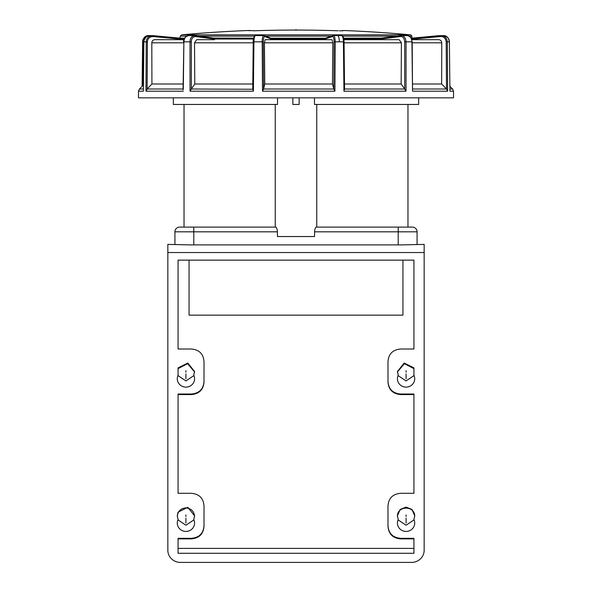 <?xml version="1.0" encoding="UTF-8"?>
<svg xmlns="http://www.w3.org/2000/svg" width="592" height="592" viewBox="0 0 592 592"><rect width="100%" height="100%" fill="white"/><g stroke="black" fill="none" stroke-linecap="round" stroke-linejoin="round"><path stroke-width="0.89" d="M184.038 104.451L184.038 227.106L275.754 227.106C276.612 227.432 277.167 229 277.433 231.82L277.433 236.541L314.567 236.541L314.567 231.82C314.833 229 315.388 227.432 316.246 227.106L412.365 227.106A4.714 4.714 0 0 1 417.079 231.82L417.079 244.4L417.079 231.82A4.714 4.714 0 0 0 412.365 227.106M418.655 97.843L418.655 104.451L314.478 104.451L314.478 97.843M299.145 104.451L299.145 97.843L299.145 104.451L292.855 104.451L292.855 97.843M173.345 97.843L173.345 104.451L277.522 104.451L277.522 97.843M192.999 227.106L179.635 227.106A4.714 4.714 0 0 0 174.921 231.82L277.433 231.82M174.921 244.4L174.921 231.82M179.901 38.147L180.257 36.127L186.406 36.127M412.106 38.184L411.743 36.127A1.569 1.569 0 0 0 410.337 34.839L181.663 34.839L180.257 36.127M339.312 30.814L342.857 30.828M338.143 30.777A1250.482 1250.482 0 0 0 253.857 30.777L249.143 30.481L249.365 30.851M438.709 39.664L411.869 39.664L438.709 39.664C440.566 39.849 441.58 40.9 441.758 42.809L441.662 84.005L446.494 89L446.198 41.825L449.395 41.825L449.905 91.198L453.509 91.198L453.561 97.843L138.439 97.843L138.491 91.198L143.382 91.198L143.871 41.817L146.254 41.825L145.965 91.198L147.134 89L147.408 41.825L146.254 41.825C146.476 37.969 148.666 35.905 152.817 35.616L149.909 35.587C146.076 36.142 144.063 38.221 143.871 41.817L143.382 91.198M271.373 39.664L331.979 39.664L332.815 42.809L264.417 42.809L265.149 39.664L271.373 39.664L271.388 39.042L264.668 36.541C263.758 36.963 263.299 38.717 263.299 41.825L263.603 89L262.5 91.198L262.182 41.825L253.924 41.825L253.406 91.198L252.769 89L253.235 41.817L253.924 41.825C254.131 37.548 254.708 35.476 255.655 35.616M253.228 42.809L194.516 42.809L196.685 39.664L214.578 39.664L214.607 39.042L195.345 36.541C192.726 36.963 191.386 38.717 191.334 41.825L191.349 89L190.039 91.198L190.017 41.825L183.897 41.825L183.305 89.007M142.147 86.269L142.605 41.825L142.124 86.291M344.544 89.007L344.07 41.817L343.412 41.825C343.316 37.969 342.664 35.905 341.451 35.616L341.606 35.587C343.042 35.683 343.863 37.755 344.07 41.817L344.537 89L343.945 91.198L343.412 41.825L335.227 41.825L334.931 91.198L333.807 89L334.088 41.825C333.91 38.117 333.385 36.356 332.526 36.541A0.94 0.903 -108 0 1 333.126 35.661M264.417 42.809L264.765 84.005L263.603 89M270.944 38.214L264.076 35.668A0.94 0.91 -69.6 0 0 263.773 35.616L255.515 35.587C254.863 34.499 252.784 39.176 253.235 41.817L252.74 89.244L191.342 89.007M263.773 35.616C262.715 36.105 262.189 38.169 262.182 41.825L263.299 41.825M194.516 42.809L194.783 84.005L191.349 89M195.345 36.541A0.94 0.673 -82.6 0 0 194.724 35.616L188.3 35.587C184.741 37.155 183.18 39.235 183.624 41.817L183.897 41.825C184.415 37.548 186.021 35.476 188.707 35.616M194.724 35.616C191.653 36.105 190.084 38.169 190.017 41.825L191.334 41.825M183.616 42.809L151.811 42.809C151.981 40.9 152.988 39.849 154.823 39.664L183.927 39.664L179.591 39.664L179.642 39.042L152.995 36.541C149.465 36.793 147.6 38.547 147.408 41.825M151.811 42.809L151.922 84.005L147.134 89M150.509 35.616C146.298 35.949 144.1 38.021 143.9 41.825M143.39 90.361L143.353 90.776M145.773 37.326L143.301 41.825L142.842 85.574M149.228 35.638L148.659 35.587C145.417 35.49 143.397 37.57 142.583 41.825C142.739 38.169 144.959 36.105 149.28 35.616L149.443 35.609M442.72 35.616C447.041 36.105 449.261 38.169 449.395 41.825C448.603 37.57 446.583 35.49 443.341 35.587L440.7 35.616C444.444 35.476 446.649 37.548 447.337 41.825L447.633 91.198L446.494 89M401.139 35.616L407.37 35.587C408.739 35.705 409.945 36.43 410.996 37.755L412.18 41.817L412.535 91.198L411.936 41.825L406.023 41.825L406.023 91.198L404.713 89L404.706 41.825C404.292 38.191 402.908 36.43 400.547 36.541A0.94 0.651 -97.1 0 1 401.139 35.616C403.907 35.476 405.535 37.548 406.023 41.825L404.706 41.825M442.091 35.587L441.491 35.616M449.905 91.198L449.898 90.48M446.198 41.825C445.621 38.191 443.741 36.43 440.552 36.541L440.692 35.616L412.927 38.184L413.653 39.042L411.655 39.042M413.704 39.664L414.23 38.066L411.255 38.184L412.927 38.184M406.948 35.616C410.16 36.105 411.825 38.169 411.936 41.825L412.18 41.817M404.713 89L401.154 84.005L344.522 84.005M399.163 39.664L343.922 39.664L399.163 39.664L401.413 42.809L401.154 84.005M380.626 39.664L380.538 38.184L401.531 35.587M400.547 36.541L380.589 39.042L343.834 39.042M334.088 41.825L335.227 41.825C335.013 37.459 334.406 35.387 333.407 35.616L333.141 35.653A0.94 0.903 -108 0 1 333.407 35.616M333.807 89L332.467 84.005L264.765 84.005M332.815 42.809L332.467 84.005M324.867 39.664L325.496 38.184M332.526 36.541L324.86 39.042L271.388 39.042L270.707 38.184M441.662 84.005L412.691 84.005M252.791 84.005L194.783 84.005M183.113 84.005L151.922 84.005M214.578 39.664L196.685 39.664M331.979 39.664L265.149 39.664M413.001 38.066L439.175 35.616L414.193 38.066M184.134 39.042L179.642 39.042L180.338 38.184L152.329 35.587M381.374 38.08L343.663 38.184L380.538 38.184M214.297 38.998A0.94 0.673 -82.6 0 0 213.742 38.073L253.598 38.184L213.764 38.08A0.94 0.673 -82.6 0 0 213.675 38.073L194.849 35.631M179.006 38.066L184.519 38.184L180.338 38.184M214.615 38.184L214.607 39.042L253.443 39.042M325.43 38.184L270.766 38.184M167.839 252.54L167.839 244.4L190.224 244.896L401.568 244.896L424.161 244.4L424.161 550.249A12.58 12.151 180 0 1 411.581 562.4L180.419 562.4A12.58 12.151 180 0 1 167.839 550.249L167.839 252.54L424.161 252.54M397.469 371.421A8.651 8.355 180 0 0 397.476 371.51L397.439 371.961M414.711 516.276L414.674 515.81A8.651 8.355 180 0 0 414.681 515.721M397.469 515.721A8.651 8.355 180 0 0 397.476 515.81L397.439 516.276M194.561 371.976L194.524 371.51A8.651 8.355 180 0 0 194.531 371.421M177.319 515.721A8.651 8.355 180 0 0 177.326 515.81L177.289 516.283M194.561 516.276L194.524 515.81A8.651 8.355 180 0 0 194.531 515.721M178.066 375.15L178.066 367.884L187.812 363.007L194.576 371.517L193.754 375.217A8.651 8.355 0 0 1 185.925 387.116A8.651 8.355 0 0 1 178.096 375.217L178.066 374.817M193.917 375.572L185.925 380.93L177.933 375.572M194.524 371.51L194.576 372.25M194.568 371.887L187.575 363.732L178.066 368.638M414.067 375.572L406.075 380.93L398.083 375.572M413.934 375.15L413.934 367.884L404.188 363.007L397.424 371.517L398.246 375.217A8.651 8.355 0 0 0 406.075 387.116A8.651 8.355 0 0 0 413.904 375.217L413.934 374.817M413.934 368.638L404.425 363.732L397.432 371.887M397.424 372.25L397.476 371.51M413.934 260.14L413.934 349.014L413.934 260.14L178.066 260.14L178.066 349.014L178.066 260.14M400.569 394.575L413.934 394.575L413.934 493.306L413.934 394.028L400.569 394.028L400.569 394.575C392.748 393.858 388.552 389.632 387.989 381.892L387.989 362.245M178.066 493.306L178.066 394.028L191.431 394.028C199.252 393.31 203.448 389.077 204.011 381.344L204.011 381.892C203.448 389.632 199.252 393.858 191.431 394.575L178.066 394.575L178.066 493.306L191.431 493.306C199.252 494.024 203.448 498.249 204.011 505.99L204.011 525.644C203.448 533.377 199.252 537.603 191.431 538.32L178.066 538.32L178.066 553.283L413.934 553.283L413.934 538.32L400.569 538.32L400.569 538.868C392.748 538.15 388.552 533.925 387.989 526.192L387.989 506.537M413.934 349.014L400.569 349.014C392.748 349.731 388.552 353.957 387.989 361.69L387.989 381.344C388.552 389.077 392.748 393.31 400.569 394.028M398.246 519.517L397.424 515.817L400.192 509.431L406.075 507.1L411.958 509.431L414.726 515.817L413.904 519.517A8.651 8.355 0 0 1 406.075 531.416A8.651 8.355 0 0 1 398.246 519.517M178.096 519.517L177.274 515.817L178.066 512.184L187.812 507.3L194.576 515.817L193.754 519.517A8.651 8.355 0 0 1 185.925 531.416A8.651 8.355 0 0 1 178.096 519.517M413.934 493.306L400.569 493.306C392.748 494.024 388.552 498.249 387.989 505.99L387.989 525.644C388.552 533.377 392.748 537.603 400.569 538.32M204.011 381.344L204.011 361.69C203.448 353.957 199.252 349.731 191.431 349.014L178.066 349.014M204.011 381.892L204.011 362.245M204.011 525.644L204.011 506.537M189.07 260.14L189.07 315.144L402.93 315.144L402.93 260.14M413.934 538.868L400.569 538.868M413.934 548.399L178.066 548.399M178.066 538.868L191.431 538.868C199.252 538.15 203.448 533.925 204.011 526.192M387.989 381.344L387.989 381.892M387.989 525.644L387.989 526.192M414.674 515.81L414.726 516.55C415.207 505.331 396.943 505.331 397.424 516.55L397.476 515.81M414.067 519.865L406.075 525.23L398.083 519.865M193.917 519.865L185.925 525.23L177.933 519.865M194.524 515.81L194.576 516.55C194.139 511.362 191.253 508.469 185.925 507.869C180.693 508.365 177.815 511.259 177.274 516.55L177.326 515.81M296 30.066L296 29.6M406.075 372.25L406.075 370.622M406.075 516.55L406.075 514.922M185.925 372.25L185.925 370.622M185.925 516.55L185.925 514.922M406.075 372.035L406.075 371.443M406.075 516.335L406.075 515.743M185.925 372.139L185.925 371.443M185.925 516.439L185.925 515.743M406.075 373.878L406.075 378.762M406.075 518.178L406.075 523.062M185.925 373.878L185.925 378.762M185.925 518.178L185.925 523.062M314.567 231.82L417.079 231.82M398.209 244.896L398.209 227.106M193.791 244.896L193.791 227.106M411.743 36.127L409.316 36.127M396.988 36.127L342.738 36.127M331.69 36.127L265.32 36.127M254.442 36.127L198.734 36.127M190.039 91.198L253.406 91.198M145.965 91.198L183.291 91.198M262.5 91.198L334.931 91.198M263.603 89.007L333.807 89.007M264.668 36.541A0.94 0.91 -69.6 0 0 264.091 35.675M183.89 41.825L183.039 89.932M147.127 89.007L183.054 89.007M152.995 36.541L152.825 35.616L179.036 38.073L179.213 38.998M143.419 85.004L139.416 89.007L143.375 89.007M143.301 41.825L142.583 41.817M412.535 91.198L447.633 91.198M343.945 91.198L406.023 91.198M449.898 89.007L452.584 89.007L453.509 91.198M449.395 41.817L449.92 90.835M440.552 36.541L414.089 38.998M412.75 89.007L446.501 89.007M344.574 89.007L404.721 89.007M339.334 41.817A6.29 1.739 -90 0 0 337.603 35.579L341.606 35.587M441.758 42.809L412.195 42.809M401.413 42.809L344.078 42.809M441.195 35.587L414.274 38.066M270.87 38.184L325.356 38.184M271.277 38.998A0.94 0.91 -69.6 0 0 270.699 38.132M324.978 38.998A0.947 0.903 -108 0 1 325.585 38.11L325.297 38.206M380.915 38.998A0.947 0.651 -97.1 0 1 381.507 38.066L401.028 35.624M191.431 394.028L191.431 394.575M191.431 538.32L191.431 538.868M407.962 227.106L407.962 104.451M316.757 227.106L316.757 104.451M275.243 227.106L275.243 104.451M410.337 34.839A1250.955 1250.955 0 0 0 342.857 30.481M249.143 30.481A1250.955 1250.955 0 0 0 181.663 34.839M264.076 35.668L263.64 35.587M213.742 38.073L194.346 35.587M139.416 89.007L138.491 91.198M148.659 35.587L150.805 35.587M337.603 35.579L333.562 35.587M449.876 86.291L452.584 89.007M333.141 35.653L325.6 38.11"/></g></svg>
